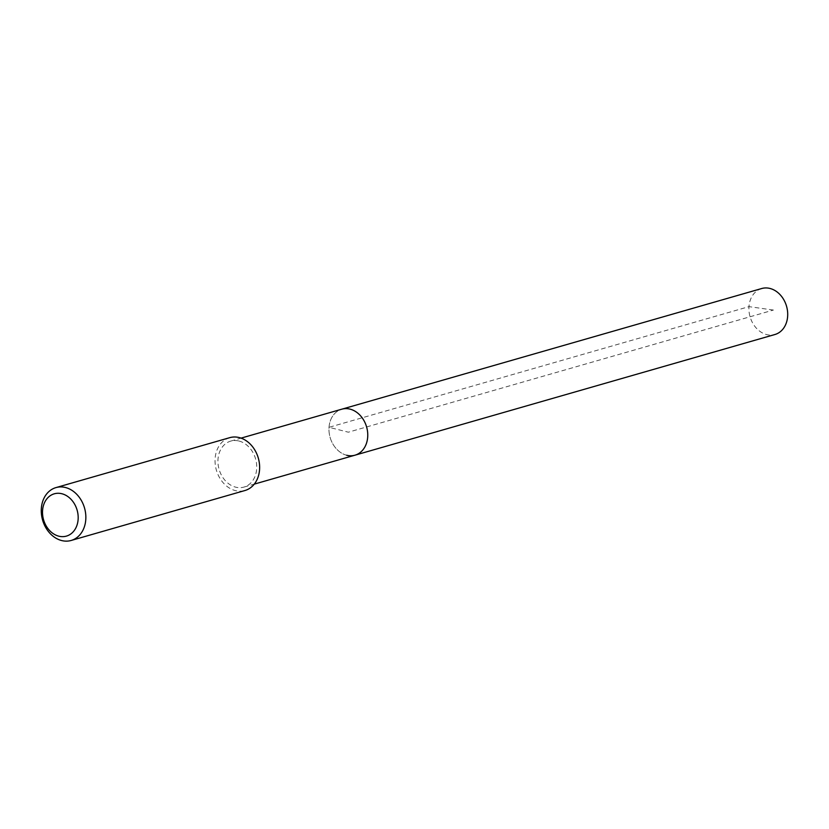 <?xml version="1.0" encoding="UTF-8"?>
<svg xmlns="http://www.w3.org/2000/svg" width="829" height="829" viewBox="0 0 829 829"><rect width="100%" height="100%" fill="white"/><g stroke="black" fill="none" stroke-linecap="round" stroke-linejoin="round"><path stroke-width="0.62" stroke-dasharray="4.14 3.11" d="M761.706 288.523A23.927 18.984 -106 0 0 749.074 311.704A23.927 18.984 -106 0 0 766.659 334.595A23.927 18.984 -106 0 0 774.918 334.512M346.709 455.266A23.927 18.984 74 0 1 329.123 432.375A23.927 18.984 74 0 1 341.755 409.205A23.927 18.984 -106 0 0 329.123 432.375A23.927 18.984 -106 0 0 346.709 455.266A23.927 18.984 -106 0 0 354.967 455.194M238.99 441.028A23.927 18.984 74 0 1 256.575 463.919A23.927 18.984 74 0 1 243.944 487.089A23.927 18.984 74 0 1 235.685 487.172A23.927 18.984 74 0 1 218.1 464.281A23.927 18.984 74 0 1 230.731 441.101A23.927 18.984 74 0 1 238.99 441.028M229.737 437.671A27.502 21.813 -106 0 0 215.229 464.302A27.502 21.813 -106 0 0 235.436 490.623A27.502 21.813 -106 0 0 244.928 490.53M773.405 310.056L748.981 306.637L329.03 427.308L348.356 432.199L773.405 310.056M243.944 487.089L254.285 484.126M230.731 441.101L241.063 438.126"/><path stroke-width="1.24" d="M254.285 484.126L774.918 334.512A23.927 18.984 -106 0 0 787.55 311.341A23.927 18.984 -106 0 0 769.965 288.451A23.927 18.984 -106 0 0 761.706 288.523L341.755 409.205A23.927 18.984 74 0 1 350.014 409.122A23.927 18.984 74 0 1 367.599 432.013A23.927 18.984 74 0 1 354.967 455.194A23.927 18.984 74 0 1 346.709 455.266M354.967 455.194A23.927 18.984 -106 0 0 367.599 432.013A23.927 18.984 -106 0 0 350.014 409.122A23.927 18.984 -106 0 0 341.755 409.205L241.063 438.126M71.159 540.467L244.928 490.53A27.502 21.813 -106 0 0 259.446 463.888A27.502 21.813 -106 0 0 239.239 437.577A27.502 21.813 -106 0 0 229.737 437.671L55.968 487.597A27.502 21.813 74 0 1 65.46 487.514A27.502 21.813 74 0 1 85.667 513.825A27.502 21.813 74 0 1 71.159 540.467A27.502 21.813 74 0 1 61.657 540.549A27.502 21.813 74 0 1 41.45 514.239A27.502 21.813 74 0 1 55.968 487.597M58.818 536.176A22 17.45 74 0 1 42.569 510.467A22 17.45 74 0 1 61.864 493.742A22 17.45 74 0 1 78.123 519.451A22 17.45 74 0 1 58.818 536.176"/></g></svg>
